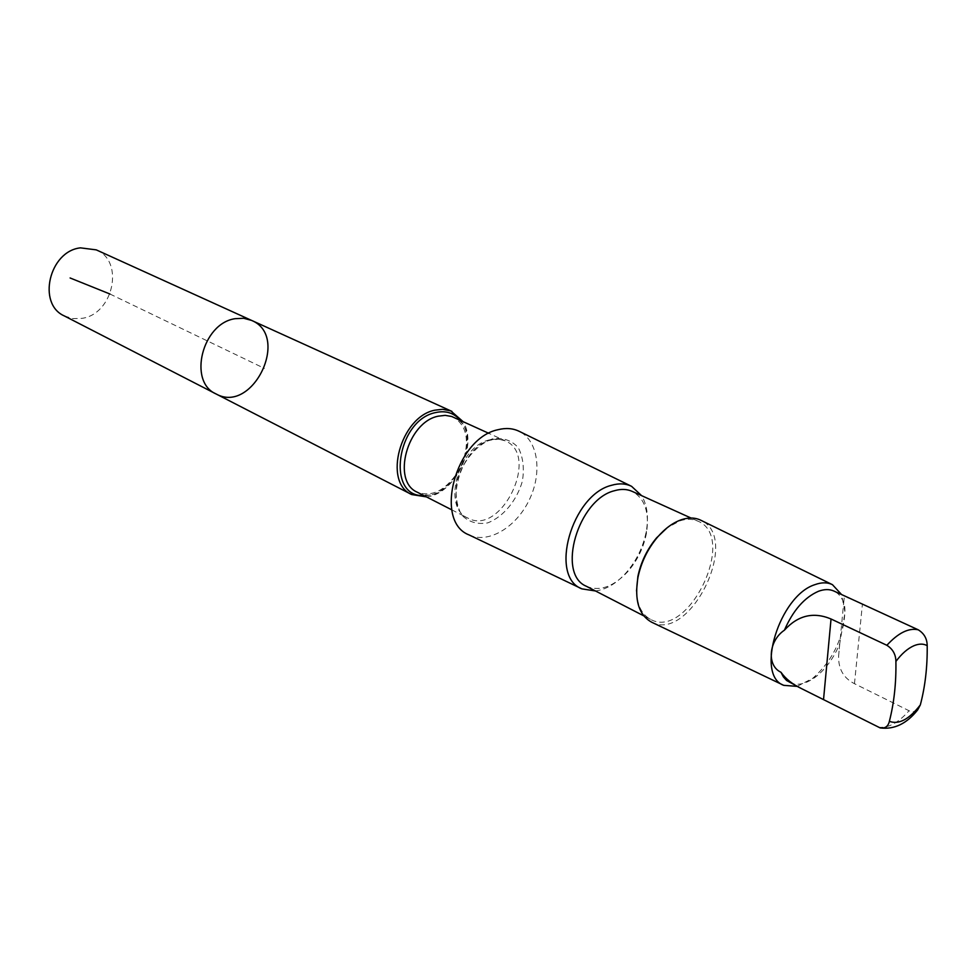 <?xml version="1.0" encoding="UTF-8"?>
<svg xmlns="http://www.w3.org/2000/svg" width="976" height="976" viewBox="0 0 976 976"><rect width="100%" height="100%" fill="white"/><g stroke="black" fill="none" stroke-linecap="round" stroke-linejoin="round"><path stroke-width="0.73" stroke-dasharray="4.88 3.66" d="M64.306 315.919L72.834 318.603L81.972 318.359C113.362 314.187 124.696 261.092 96.258 249.868M789.657 682.541C797.477 686.128 806.432 684.03 816.534 676.258C826.245 668.316 833.968 657.519 839.689 643.904L845.009 612.391C844.911 606.535 844.46 603.302 843.63 602.692L844.155 598.105L848.974 597.934M843.63 602.692C841.605 597.031 838.372 593.152 833.919 591.053M426.439 496.894C454.914 494.466 478.679 445.324 462.917 421.486M251.613 320.421C290.482 336.281 252.613 414.568 216.038 393.938M469.175 534.97C488.22 544.083 516.109 527.443 529.187 500.078C542.534 472.835 538.264 440.64 519.293 431.368M595.482 590.968C606.267 589.541 616.539 583.428 626.275 572.607C636.633 560.578 643.318 546.767 646.319 531.188C648.747 516.829 647.173 504.982 641.598 495.637M586.295 586.234C599.593 591.798 613.465 586.881 627.897 571.509C637.487 560.37 643.672 547.573 646.466 533.128C649.565 512.278 644.807 498.358 632.192 491.379M636.523 591.005C637.108 605.059 641.732 614.477 650.406 619.272C687.946 640.939 738.161 537.129 697.889 521.147C692.643 518.817 686.738 518.683 680.15 520.769L667.108 527.809M651.602 622.176C690.361 642.903 741.211 537.8 700.902 520.281M797.148 686.372L812.923 678.186C832.662 660.508 843.337 638.45 844.948 612.001L841.568 594.555M917.684 709.894L913.817 711.711L909.73 711.077L854.464 683.688C843.496 678.088 838.213 668.816 838.628 655.872L839.689 643.904M109.934 294.008L264.484 368.428M423.755 495.515C453.523 497.492 480.192 442.348 460.172 420.241M417.399 492.27C450.705 511.168 489.171 431.66 453.681 417.264C467.724 426.28 470.151 442.884 460.953 467.065C447.703 489.281 433.185 497.687 417.399 492.27M489.647 439.834C458.415 446.203 441.616 507.227 467.785 518.024C501.054 536.959 540.643 455.133 505.153 440.798L497.772 438.98L489.647 439.834M492.734 438.797C476.837 444.287 462.6 461.111 456.951 481.253C454.999 494.612 456.597 505.922 461.758 515.157C468.736 522.087 477.374 524.661 487.671 522.892C503.238 516.987 516.816 500.603 522.392 481.156C524.441 468.175 523.075 457.012 518.28 447.642C511.631 440.383 503.116 437.431 492.734 438.797M878.132 727.132C887.831 728.499 898.127 723.045 909.034 710.76M854.464 683.688L862.406 604.278M451.766 509.838L467.785 518.024C443.372 509.631 460.135 445.947 491.087 440.054L498.59 439.2L505.153 440.798L488.793 433.32M646.466 533.128L646.319 531.188M627.897 571.509L626.275 572.607M697.889 521.147L691.02 518.036M650.406 619.272L643.709 615.819M816.534 676.258L812.923 678.186M838.616 655.872L844.142 598.105"/><path stroke-width="1.46" d="M235.131 318.688L243.683 318.274L251.613 320.421C290.482 336.281 252.613 414.568 216.038 393.938C187.673 381.787 202.264 323.202 235.131 318.688L243.683 318.274L251.613 320.421L96.258 249.868L80.471 247.855C49.239 251.113 36.917 304 64.306 315.919L216.038 393.938C187.673 381.787 202.264 323.202 235.131 318.688M848.974 597.934L918.233 629.801C924.126 633.424 927.115 638.719 927.2 645.685C927.456 666.876 925.163 686.616 920.331 704.916L917.684 709.894C906.704 723.716 894.187 729.731 880.157 727.913C885.086 728.657 888.16 726.449 889.368 721.325C894.077 702.952 896.261 682.993 895.907 661.435C895.797 654.408 892.784 649.028 886.867 645.295L831.04 618.991C813.435 611.61 797.904 615.344 784.411 630.191C768.563 640.829 766.611 665.681 780.946 672.244L783.399 676.905L786.607 680.504L801.052 688.361M850.145 598.471L833.919 591.053C829.441 589.053 824.293 589.126 818.486 591.273C804.431 597.41 793.073 610.378 784.411 630.191M462.917 421.486L450.839 410.933L442.579 409.298L434.906 410.176C400.502 416.593 382.714 482.437 411.713 494.551L426.439 496.894M641.598 495.637L631.57 486.329L519.293 431.368C512.949 428.269 505.849 427.72 498.004 429.708C455.646 438.151 433.259 521.635 469.175 534.97L581.952 588.882L595.482 590.968M631.57 486.329C625.701 483.474 619.065 483.12 611.671 485.267C571.777 494.625 548.671 576.767 581.952 588.882M691.02 518.036L632.192 491.379C626.909 489.025 620.992 488.805 614.441 490.733C578.048 499.37 556.393 574.095 586.295 586.234L643.709 615.819M667.108 527.809L656.567 537.874C647.149 549.207 640.927 562.078 637.877 576.487L636.523 591.005M841.568 594.555L832.455 584.685L700.902 520.281C695.327 517.561 688.971 517.317 681.858 519.561C673.269 522.441 665.095 528.358 657.36 537.325C647.576 549.098 641.11 562.481 637.95 577.45C634.254 600.106 638.804 615.014 651.602 622.176L783.752 685.347L797.148 686.372M832.455 584.685C827.428 582.233 821.609 582.221 814.984 584.636C779.409 595.567 755.058 675.343 783.752 685.347M780.946 672.244C785.619 678.857 792.512 684.322 801.601 688.653L880.157 727.913M70.113 277.977L109.934 294.008M918.233 629.801C908.717 627.702 898.262 632.875 886.867 645.295M927.2 645.685C923.516 643.587 919.111 643.599 913.987 645.709C907.717 648.454 901.702 653.7 895.907 661.435M460.172 420.241C453.95 412.872 445.764 410.323 435.601 412.567C396.402 420.205 385.923 497.821 423.755 495.515M488.793 433.32L451.681 416.484L445.202 415.361L438.261 416.166C407.273 422.047 391.254 481.4 417.399 492.27L451.766 509.838M889.368 721.325C898.811 724.851 909.132 719.385 920.331 704.916M823.561 699.255L831.04 618.991M451.937 411.396L251.613 320.421M411.713 494.551L216.038 393.938M637.877 576.487L637.95 577.45M656.567 537.874L657.36 537.325"/></g></svg>
